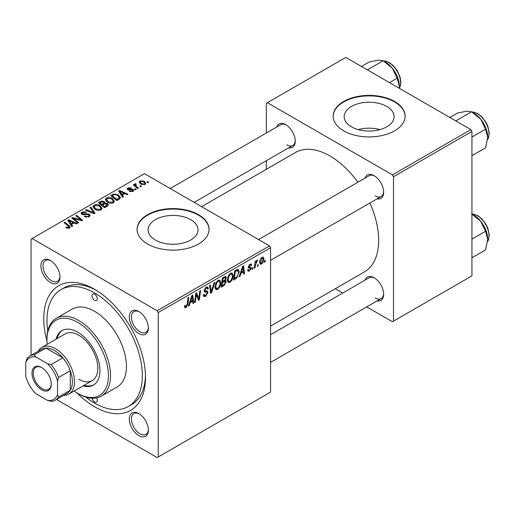 <?xml version="1.0" encoding="UTF-8"?>
<svg xmlns="http://www.w3.org/2000/svg" width="515" height="515" viewBox="0 0 515 515"><rect width="100%" height="100%" fill="white"/><g stroke="black" fill="none" stroke-linecap="round" stroke-linejoin="round"><path stroke-width="0.77" d="M386.791 106.451A24.971 14.414 0 0 0 359.573 103.322A24.971 14.414 0 0 0 344.162 116.641A24.971 14.414 0 0 0 351.475 126.838A24.971 14.414 0 0 0 378.686 129.96A24.971 14.414 0 0 0 394.104 116.641A24.971 14.414 0 0 0 386.791 106.451M380.025 129.619A24.971 14.414 0 0 0 358.24 129.619M394.567 101.468A35.973 20.767 0 0 0 355.363 96.968A35.973 20.767 0 0 0 333.16 116.152A35.973 20.767 0 0 0 343.698 130.842A35.973 20.767 0 0 0 382.896 135.342A35.973 20.767 0 0 0 405.105 116.152A35.973 20.767 0 0 0 394.567 101.468M405.099 116.396A35.973 20.767 0 0 0 394.567 101.957A35.973 20.767 0 0 0 355.562 97.412A35.973 20.767 0 0 0 333.16 116.396M155.408 240.035A24.971 14.414 180 0 1 148.095 229.845A24.971 14.414 180 0 1 163.506 216.525A24.971 14.414 180 0 1 190.724 219.648A24.971 14.414 180 0 1 198.037 229.845A24.971 14.414 180 0 1 182.619 243.164A24.971 14.414 180 0 1 155.408 240.035M198.5 214.665A35.973 20.767 0 0 0 159.302 210.165A35.973 20.767 0 0 0 137.093 229.355A35.973 20.767 0 0 0 147.631 244.039A35.973 20.767 0 0 0 186.829 248.539A35.973 20.767 0 0 0 209.039 229.355A35.973 20.767 0 0 0 198.5 214.665M209.032 229.6A35.973 20.767 0 0 0 198.5 215.154A35.973 20.767 0 0 0 159.495 210.609A35.973 20.767 0 0 0 137.093 229.6M138.831 435.619A13.487 7.789 60 0 1 129.297 419.101A13.487 7.789 60 0 1 138.831 413.59L138.831 413.59A13.487 7.789 60 0 1 148.371 430.115A13.487 7.789 60 0 1 138.831 435.619M139.378 413.925A11.993 6.92 -120 0 0 133.9 413.609A11.993 6.92 -120 0 0 132.059 423.221A11.993 6.92 -120 0 0 139.893 433.785A11.993 6.92 -120 0 0 145.887 434.377A11.993 6.92 -120 0 0 148.359 429.471M50.444 282.523A13.487 7.789 60 0 1 40.904 266.004A13.487 7.789 60 0 1 50.444 260.5L50.444 260.5A13.487 7.789 60 0 1 59.985 277.019A13.487 7.789 60 0 1 50.444 282.523M50.991 260.828A11.993 6.92 -120 0 0 45.507 260.513A11.993 6.92 -120 0 0 43.672 270.124A11.993 6.92 -120 0 0 51.506 280.688A11.993 6.92 -120 0 0 57.5 281.287A11.993 6.92 -120 0 0 59.965 276.381M138.831 333.559A13.487 7.789 60 0 1 129.297 317.034A13.487 7.789 60 0 1 138.831 311.53L138.831 311.53A13.487 7.789 60 0 1 148.371 328.049A13.487 7.789 60 0 1 138.831 333.559M139.378 311.858A11.993 6.92 -120 0 0 133.9 311.549A11.993 6.92 -120 0 0 132.059 321.154A11.993 6.92 -120 0 0 139.893 331.718A11.993 6.92 -120 0 0 145.887 332.317A11.993 6.92 -120 0 0 148.359 327.411M365.026 178.106A13.487 7.789 60 0 1 374.115 175.692L374.115 175.692A13.487 7.789 60 0 1 383.649 192.211A13.487 7.789 60 0 1 377.019 198.874M374.656 176.021A11.993 6.92 -120 0 0 369.178 175.712L258.575 239.565M276.639 127.076A13.487 7.789 60 0 1 285.722 124.662L285.722 124.662A13.487 7.789 60 0 1 295.262 141.181A13.487 7.789 60 0 1 288.632 147.844M286.269 124.991A11.993 6.92 -120 0 0 280.791 124.675L170.188 188.529M365.026 280.166A13.487 7.789 60 0 1 374.115 277.752L374.115 277.752A13.487 7.789 60 0 1 383.649 294.277A13.487 7.789 60 0 1 377.019 300.934M374.656 278.087A11.993 6.92 -120 0 0 369.178 277.772L270.568 334.705M46.955 341.001A71.946 41.535 60 0 1 94.638 289.314A71.946 41.535 60 0 1 94.638 289.321A71.946 41.535 60 0 1 145.507 377.431A71.946 41.535 60 0 1 94.638 406.798A71.946 41.535 60 0 1 76.909 392.881M96.254 290.28A67.446 38.94 -120 0 0 64.092 287.814L60.918 289.649A67.446 38.94 -120 0 0 47.76 331.106M270.568 326.098L364.388 271.926A68.946 39.803 -120 0 0 369.86 203.007M357.867 182.239A68.946 39.803 -120 0 0 329.915 155.929A68.946 39.803 -120 0 0 295.443 152.511L201.623 206.682M269.506 245.874L270.568 247.709L158.227 312.566L157.165 310.732L269.506 245.874L144.451 173.671L31.048 239.14L31.048 355.35M158.227 312.566L158.227 456.972L157.165 457.584L56.528 399.486M233.089 275.499C233.102 278.209 232.027 280.488 229.857 282.342L228.261 282.523L227.308 280.109L228.325 275.725L230.527 273.162L232.188 273.002L233.089 275.499L232.239 275.01M240.898 273.517L239.99 276.375L239.153 276.858L242.604 266.307L243.544 265.759L244.561 273.742L243.782 274.186L243.537 271.991L240.898 273.517L240.351 273.195M186.05 307.629L184.943 307.803L184.595 305.801L185.374 305.241L185.303 306.026L186.095 306.599L187.112 304.404L188.001 297.825L188.78 297.374L187.866 304.185L186.05 307.629L184.531 306.76M184.557 306.103L186.095 306.599M203.316 294.799L204.288 295.359L205.665 295.301L207.172 293.003L206.972 292.366L204.964 292.069L204.088 290.698L206.167 287.228L207.7 286.997L208.33 288.458L207.558 289.185L207.184 288.097L206.142 288.245L204.861 290.203L205.15 290.801L207.429 291.084L207.944 292.475L205.614 296.337L203.934 296.634L203.316 294.76L204.088 294.213L204.442 295.513L203.322 294.87M206.972 292.366L204.088 290.692M204.198 289.816L205.15 290.801M214.877 282.31L211.633 292.745L210.648 293.318L209.515 285.407L210.294 284.956L211.266 291.735L214.047 282.786L214.877 282.31M220.755 282.619C220.774 285.329 219.693 287.608 217.523 289.462L215.933 289.642L214.974 287.228L215.991 282.851L218.193 280.282L219.853 280.121L220.755 282.619L219.911 282.13M265.354 260.513L265.174 261.839L264.401 262.283L264.562 260.963L265.354 260.513M270.568 247.709L270.568 392.115L158.227 456.972M225.325 276.42L226.343 277.772L225.325 280.45L226.246 281.647L224.115 285.542L221.141 287.261L222.396 277.971L225.873 276.504M224.778 280.134L225.821 280.54M190.125 302.826L189.217 305.691L188.381 306.174L191.825 295.616L192.771 295.076L193.782 303.052L193.009 303.502L192.758 301.307L190.125 302.826L189.578 302.511M196.125 296.479L195.333 302.163L194.548 302.614L195.816 293.312L196.633 292.842L198.751 298.887L199.788 291.02L200.567 290.569L199.311 299.859L198.5 300.329L196.363 294.31L196.125 296.479L195.443 296.08M250.367 268.218L248.694 267.916L248.314 267.002L249.93 264.298L251.243 264.086L251.687 265.174L250.914 265.734L250.625 264.987L249.891 265.096L249.08 266.422L249.157 266.879L250.908 267.246L251.301 268.154L249.479 271.012L248.121 271.231L247.638 269.847L248.41 269.293L248.739 270.317L249.518 270.208L250.528 268.669L248.314 267.028L250.251 268.154M248.372 266.429L249.794 267.066M236.861 277.978L233.475 280.141L234.731 270.851L237.524 269.345L238.374 269.442L239.16 271.798L236.861 277.978L236.128 277.553M263.918 258.826C263.97 260.886 263.165 262.631 261.517 264.06L260.275 264.201L259.682 262.637C259.611 260.506 260.423 258.71 262.122 257.255L263.32 257.127L263.918 258.826L262.991 258.285M258.221 264.626L258.041 265.952L257.275 266.397L257.436 265.083L258.221 264.626M255.466 264.955L255.073 267.671L254.288 268.122L255.202 261.363L255.981 260.912L255.788 262.315L257.036 260.191L257.564 260.12L255.466 264.955L254.77 264.555M253.02 267.633L252.839 268.959L252.067 269.403L252.228 268.083L253.02 267.633M136.263 189.411L135.49 189.861L134.589 189.153L135.381 188.696L136.263 189.411M141.464 186.411L140.692 186.855L139.79 186.147L140.582 185.696L141.464 186.411M105.35 199.878L106.431 197.96C108.517 197.129 110.468 197.271 112.296 198.384L114.465 201.127L113.371 202.736C111.349 203.547 109.431 203.419 107.616 202.356L105.318 199.55M123.407 196.833L122.576 197.316L118.605 191.039L119.544 190.499L127.978 194.194L127.205 194.644L124.933 193.614L122.3 195.14L123.407 196.833M107.532 206L104.564 207.712L98.397 202.704L101.449 201.088L104.152 201.468L104.938 203.103L107.358 203.431L108.375 204.848L107.532 206M105.086 202.62L104.938 203.689M95.056 213.204L94.071 213.77L85.516 210.146L86.295 209.695L93.627 212.804L90.048 207.526L90.878 207.049L95.056 213.204M68.746 228.357L68.366 226.111L64.002 222.564L64.781 222.113L69.3 225.782L70.252 227.115L69.564 228.029L66.409 227.965L65.804 227.533L66.48 227.031L68.746 227.501L69.107 227.012L69.107 228.248M78.75 222.615L77.971 223.066L71.817 218.051L72.634 217.581L81.048 219.989L75.789 215.759L76.568 215.309L82.735 220.317L81.924 220.787L73.497 218.392L78.75 222.615M157.165 310.732L32.11 238.529M72.634 226.149L71.797 226.632L67.826 220.356L68.772 219.815L77.205 223.51L76.426 223.954L74.16 222.931L71.521 224.45L72.634 226.149M89.134 216.731L84.325 216.609L85.001 216.113L86.295 216.628L88.316 216.203L89.063 215.289L88.58 214.62L84.46 214.787L81.962 214.356L81.093 213.223L82.072 212.026L86.385 212.013L85.851 212.598L82.909 212.541L82.252 213.319L83.636 214.098L85.741 213.783L89.282 214.131L90.196 215.367L89.134 216.731M93.015 206.998L94.097 205.079C96.183 204.249 98.133 204.391 99.962 205.504L102.131 208.247L101.037 209.856C99.022 210.667 97.103 210.538 95.281 209.476L92.983 206.67M129.329 191.419L129.902 190.859L132.355 191.001L132.542 189.938L127.778 189.745L127.115 188.87L127.855 187.924L131.248 187.853L130.578 188.355L128.493 188.336L128.428 189.23L131.885 189.114L133.25 189.456L133.874 190.331L132.992 191.413L129.329 191.419M132.87 191.477L132.542 189.938M128.493 188.336L128.428 190.003M119.094 199.324L116.892 200.593L110.731 195.584L113.622 194.026L118.199 194.779L120.465 197.631L119.094 199.324M145.03 184.46L141.046 184.28L139.192 182.059L140.048 180.887L144.103 181.145L145.842 183.263L145.03 184.46M135.664 184.422L136.726 186.655L138.49 188.123L137.711 188.574L133.224 184.936L134.009 184.486L134.924 185.239L134.64 184.383L135.683 183.63L136.224 184.293L135.387 184.898L135.387 186.688M148.59 182.291L147.824 182.741L146.923 182.033L147.715 181.576L148.59 182.291M85.876 397.136A67.446 38.94 -120 0 0 94.638 403.129A67.446 38.94 -120 0 0 128.364 406.47L131.544 404.635A67.446 38.94 -120 0 0 145.481 375.551M470.877 129.613L471.933 131.454L393.505 176.729L392.449 174.894L470.877 129.613L345.816 57.416L266.332 103.303L266.332 133.024M266.332 160.719L266.332 169.326M393.505 176.729L393.505 321.135L392.449 321.746L366.706 306.889M342.726 293.041L335.271 288.741M393.505 321.135L471.933 275.86L471.933 131.454M392.449 174.894L267.388 102.691M375.171 195.88A11.993 6.92 -120 0 0 381.171 196.479A11.993 6.92 -120 0 0 383.636 191.574M286.784 144.85A11.993 6.92 -120 0 0 292.778 145.449A11.993 6.92 -120 0 0 295.25 140.543M375.171 297.947A11.993 6.92 -120 0 0 381.171 298.539A11.993 6.92 -120 0 0 383.636 293.634M72.634 218.714L72.634 217.581M81.048 220.549L81.048 219.989M76.568 216.403L76.568 215.309M73.497 219.422L73.497 218.392M68.772 221.843L68.772 219.815M71.521 226.194L71.521 224.45M69.905 221.843L71.076 223.71L73.182 222.493L69.004 220.613L69.905 221.843L69.905 223.632M71.076 225.493L71.076 223.71M69.004 222.216L69.004 220.613M73.182 223.497L73.182 222.493M66.48 228.003L66.48 227.031M67.053 228.261L67.053 227.443M64.781 223.201L64.781 222.113M69.3 228.164L69.3 225.782M85.001 216.95L85.001 216.113M85.239 217.053L85.239 216.255M86.295 217.33L86.295 216.628M88.316 217.118L88.316 216.203M82.072 214.414L82.072 212.026M82.69 214.665L82.69 213.886M83.636 214.813L83.636 214.098M89.282 216.648L89.282 214.131M86.295 210.474L86.295 209.695M93.627 213.583L93.627 212.804M90.878 208.775L90.878 207.049M94.097 208.652L94.097 205.079M99.962 206.496L99.962 205.504M94.194 206.972L96.093 209.051L100.225 209.328L100.972 208.189L99.112 205.903L94.94 205.594L94.194 206.972L94.194 208.736L94.194 206.972M96.093 209.875L96.093 209.051M100.225 210.204L100.225 209.328M101.449 201.951L101.449 201.088M104.152 204.056L104.152 201.468M107.358 206.097L107.358 203.431M99.897 202.839L101.822 204.404L104.024 202.775L104.024 204.133L104.024 202.775L103.412 201.932L101.217 202.08L99.897 202.839L99.897 203.927M101.822 205.485L101.822 204.404M102.543 204.989L104.622 206.676L107.197 204.706L106.566 203.869L104.178 204.043L102.543 204.989L102.543 206.071M104.622 207.68L104.622 206.676M106.792 206.431L106.792 205.382M129.902 191.689L129.902 190.859M132.355 191.702L132.355 191.001M127.855 189.79L127.855 187.924M128.943 190.08L128.943 189.436M131.885 189.758L131.885 189.114M133.25 191.245L133.25 189.456M119.544 192.533L119.544 190.499M122.3 196.878L122.3 195.14M120.677 192.533L121.855 194.393L123.954 193.177L119.776 191.303L120.677 192.533L120.677 194.322M121.855 196.176L121.855 194.393M119.776 192.9L119.776 191.303M123.954 194.181L123.954 193.177M113.622 194.928L113.622 194.026M118.199 195.751L118.199 194.779M112.231 195.719L116.957 199.556L119.293 197.47L117.381 195.198L114.452 194.586L112.231 195.719L112.231 196.807M116.957 200.56L116.957 199.556M117.948 199.987L117.948 198.983M106.431 201.532L106.431 197.96M112.296 199.376L112.296 198.384M106.508 201.603L106.508 199.627L108.42 201.932L112.56 202.208L113.306 201.069L111.446 198.784L107.275 198.475L106.528 199.852L106.528 201.616M108.42 202.756L108.42 201.932M112.56 203.084L112.56 202.208M140.048 183.572L140.048 180.887M144.103 182.162L144.103 181.145M140.692 181.293L140.209 182.02L141.734 183.784L144.361 184.067L144.805 183.372L143.331 181.589L140.692 181.293M141.734 184.608L141.734 183.784M144.361 184.743L144.361 184.067M140.582 186.771L140.582 185.696M134.009 185.567L134.009 184.486M134.924 186.314L134.924 185.239M134.969 186.346L134.969 183.816M135.683 184.409L135.683 183.63M135.381 189.771L135.381 188.696M147.715 182.651L147.715 181.576M264.504 261.453L265.174 261.839M223.246 285.04L224.115 285.542M224.546 276.735L226.343 277.772M224.302 280.521L226.246 281.647M223.027 278.602L222.641 281.499L225.145 279.697L225.576 278.255L225.3 277.559L223.027 278.602L222.364 278.216M221.971 281.113L222.641 281.499M223.484 277.34L224.353 277.843M222.493 282.587L222.068 285.722L224.276 284.402L225.48 282.066L225.222 281.338L222.493 282.587L221.823 282.201M221.399 285.336L222.068 285.722M223.259 281.139L224.128 281.641M215.032 288.02L217.523 289.462M216.596 283.153L215.746 286.823L216.403 288.522L217.581 288.426C219.229 286.9 220.034 285.078 219.989 282.967L219.332 281.203L218.167 281.299L216.596 283.153L216.01 282.819M215.006 286.398L215.746 286.823M217.414 280.862L218.167 281.299M210.474 292.076L211.633 292.745M210.345 291.207L211.266 291.735M203.322 295.011L205.614 296.337M204.088 290.705L206.818 292.275M206.18 287.216L208.33 288.458M206.019 287.319L208.33 288.651M205.382 287.808L206.142 288.245M204.114 290.26L207.944 292.475M184.737 305.698L185.303 306.026M187.19 303.799L187.866 304.185M188.645 305.363L189.217 305.691M192.9 302.543L193.782 303.052M191.895 300.805L192.758 301.307M191.574 298.449L190.55 301.584L192.655 300.367L192.192 296.344L191.574 298.449L191.007 298.121M189.984 301.256L190.55 301.584M191.683 296.054L192.192 296.344M194.664 301.777L195.333 302.163M197.721 298.294L198.751 298.887M198.037 299.125L199.311 299.859M195.732 293.943L196.363 294.31M250.052 264.234L251.687 265.174M249.311 264.762L249.891 265.096M248.475 266.075L249.08 266.422M249.254 266.976L251.301 268.154M247.638 269.95L249.479 271.012M239.417 276.046L239.99 276.375M243.672 273.227L244.561 273.742M242.668 271.495L243.537 271.991M242.346 269.139L241.323 272.268L243.428 271.057L242.964 267.028L242.346 269.139L241.78 268.811M240.763 271.946L241.323 272.268M242.456 266.738L242.964 267.028M234.801 278.37L235.67 278.873M238.316 271.308L239.16 271.798M235.361 271.482L234.402 278.602L235.394 278.029C237.434 276.632 238.432 274.682 238.387 272.19L237.454 270.42L235.361 271.482L234.692 271.096M233.733 278.216L234.402 278.602M236.462 269.847L237.853 270.491L236.597 269.77M227.366 280.9L229.857 282.342M228.93 276.034L228.081 279.703L228.737 281.402L229.909 281.306C231.563 279.78 232.362 277.958 232.317 275.847L231.666 274.077L230.501 274.18L228.93 276.034L228.338 275.692M227.34 279.278L228.081 279.703M229.748 273.742L230.501 274.18M259.695 263.011L261.517 264.06M262.09 258.054L260.455 262.096L260.854 263.339L261.523 263.281L263.152 259.264L262.74 258.002L261.504 257.719M259.74 261.684L260.455 262.096M257.371 265.566L258.041 265.952M254.404 267.285L255.073 267.671M255.125 261.935L255.788 262.315M256.47 260.815L257.255 261.266M256.354 261.002L256.869 261.292M252.17 268.572L252.839 268.959M94.638 294.213A3.747 2.163 -120 0 0 92.764 294.026A3.747 2.163 -120 0 0 92.191 297.026A3.747 2.163 -120 0 0 94.638 300.329A3.747 2.163 -120 0 0 96.511 300.515A3.747 2.163 -120 0 0 97.084 297.516A3.747 2.163 -120 0 0 94.638 294.213M92.101 398.262A3.747 2.163 -120 0 0 94.638 401.906A3.747 2.163 -120 0 0 96.511 402.093A3.747 2.163 -120 0 0 96.601 397.921M83.063 385.896A31.473 18.173 -120 0 0 93.421 385.104A31.473 18.173 -120 0 0 98.243 359.888A31.473 18.173 -120 0 0 77.681 332.149A31.473 18.173 -120 0 0 61.942 330.591A31.473 18.173 -120 0 0 56.084 339.166M62.482 330.302A31.473 18.173 -120 0 0 57.146 338.555M74.128 391.052A43.466 25.093 -120 0 0 77.681 393.338A43.466 25.093 -120 0 0 108.414 375.596A43.466 25.093 -120 0 0 77.681 322.358A43.466 25.093 -120 0 0 46.949 340.106A43.466 25.093 -120 0 0 47.155 344.323M78.743 393.949L77.681 393.338L78.743 393.949A44.966 25.962 60 0 0 101.223 396.177L117.117 386.997A44.966 25.962 -120 0 0 124.012 350.966A44.966 25.962 -120 0 0 94.638 311.343A44.966 25.962 -120 0 0 72.158 309.116L56.257 318.296A44.966 25.962 60 0 1 78.743 320.523A44.966 25.962 60 0 1 108.118 360.146A44.966 25.962 60 0 1 101.223 396.177M128.364 406.47A67.446 38.94 -120 0 0 138.702 352.421A67.446 38.94 -120 0 0 94.638 292.99A67.446 38.94 -120 0 0 60.918 289.649M38.252 351.191A26.98 15.579 60 0 1 41.934 347.335L65.251 333.875A26.98 15.579 60 0 1 78.743 335.207A26.98 15.579 60 0 1 96.363 358.981A26.98 15.579 60 0 1 92.23 380.598A26.98 15.579 60 0 1 78.743 379.265M46.949 340.106L46.949 338.883A44.966 25.962 60 0 1 56.257 318.296M84.125 385.278A31.473 18.173 -120 0 0 93.942 384.782M487.724 137.26A19.782 11.42 60 0 0 480.727 119.235A19.782 11.42 -120 0 0 473.736 113.036L471.573 111.787L480.727 119.235L485.561 129.188L487.724 137.26L485.561 147.837L471.933 155.704M471.933 137.054L485.561 129.188M455.781 120.903L471.573 111.787L466.745 111.163L457.584 113.036L449.872 117.491M471.573 213.847L480.727 221.302A19.782 11.42 -120 0 0 473.736 215.096L471.933 214.06L473.646 214.137L477.791 215.663L481.776 218.785L485.941 224.276L487.95 228.589L489.25 234.956L488.51 239.887L487.596 241.599M471.933 239.115L485.561 231.248L487.724 239.327L485.561 249.904L471.933 257.77M487.724 239.327A19.782 11.42 60 0 0 480.727 221.302L485.561 231.248M389.456 82.612L397.168 78.158L399.337 86.23L399.234 88.252M367.395 69.873L383.186 60.757L392.34 68.205L397.168 78.158M361.478 66.461L369.197 62.006L378.351 60.133L383.186 60.757M399.337 86.23A19.782 11.42 -120 0 0 392.34 68.205A19.782 11.42 -120 0 0 384.531 61.562M32.001 373.085A13.641 7.873 60 0 1 41.651 367.517A13.641 7.873 60 0 1 51.294 384.222A13.641 7.873 60 0 1 41.644 389.791A13.641 7.873 60 0 1 32.001 373.085M41.973 367.71A12.74 7.358 -120 0 0 35.915 367.253A12.74 7.358 -120 0 0 33.275 373.085A12.74 7.358 -120 0 0 38.837 385.902A12.74 7.358 -120 0 0 48.655 389.321A12.74 7.358 -120 0 0 51.288 383.842M41.934 347.335A26.98 15.579 60 0 1 62.727 354.565A26.98 15.579 60 0 1 74.501 381.712A26.98 15.579 60 0 1 68.913 394.065A26.98 15.579 60 0 1 63.731 395.327M57.545 394.644L58.607 397.007A25.48 14.71 60 0 1 55.446 400.11L67.105 393.376A25.48 14.71 -120 0 0 70.265 390.28A25.48 14.71 -120 0 0 72.383 381.712A25.48 14.71 -120 0 0 70.265 370.697A25.48 14.71 -120 0 0 62.843 357.848L45.887 348.056A25.48 14.71 -120 0 0 41.625 349.241L29.967 355.974A25.48 14.71 60 0 1 34.228 354.79L35.747 356.889A23.98 13.847 -120 0 0 25.75 362.663L25.75 376.291A23.98 13.847 -120 0 0 35.747 393.602L47.547 400.419A23.98 13.847 -120 0 0 57.545 394.644L57.545 381.016A23.98 13.847 -120 0 0 47.547 363.699L35.747 356.889M47.547 363.699L51.185 364.581L62.843 357.848A25.48 14.71 -120 0 0 45.887 348.056L34.228 354.79M58.607 397.007L70.265 390.28L70.265 370.697L58.607 377.431L57.545 381.016M25.75 362.663L26.812 359.071A25.48 14.71 60 0 1 29.967 355.974M55.446 400.11A25.48 14.71 60 0 1 51.185 401.294L47.547 400.419M51.185 364.581A25.48 14.71 60 0 1 58.607 377.431M76.439 219.3L76.439 218.611M79.201 220.053L79.201 219.384M75.016 220.658L75.016 219.545M85.741 214.601L85.741 213.783M91.432 212.65L91.432 211.832M100.296 202.614L100.296 201.61M103.077 204.68L103.077 203.676M106.064 206.843L106.064 205.846M130.057 189.99L130.057 189.346M112.579 195.52L112.579 194.522M136.726 187.775L136.726 186.655M210.043 289.089L211.008 289.642M204.12 291.136L205.891 292.153M196.498 294.831L197.644 295.488M197.123 296.724L198.359 297.438M248.333 267.311L249.627 268.058M235.619 270.336L236.482 270.839M487.608 139.411A16.486 9.521 -120 0 0 477.341 113.648A16.486 9.521 -120 0 0 472.043 112.058M487.608 241.471A16.486 9.521 -120 0 0 477.341 215.708A16.486 9.521 -120 0 0 472.043 214.118M399.28 88.284A16.486 9.521 -120 0 0 388.947 62.618A16.486 9.521 -120 0 0 383.649 61.028M89.063 215.289L89.063 216.77M82.252 213.319L82.252 214.504M100.972 208.189L100.972 209.895M107.197 204.706L107.197 206.193M128.138 188.812L128.138 189.913M119.293 197.47L119.293 199.202M113.306 201.069L113.306 202.775M140.209 182.02L140.209 183.707M144.805 183.372L144.805 184.576M225.3 277.559L224.205 276.922M225.222 281.338L224.064 280.675M219.332 281.203L217.98 280.418M216.403 288.522L214.993 287.705M207.184 288.097L205.936 287.37M248.739 270.317L247.767 269.757M250.625 264.987L249.691 264.453M249.241 266.97L248.365 266.461M231.666 274.077L230.308 273.298M228.737 281.402L227.327 280.585M262.74 258.002L261.807 257.461M260.854 263.339L259.682 262.656M487.596 139.533L488.51 137.827L489.25 132.889L487.95 126.529L485.941 122.21L481.776 116.718L477.791 113.603L473.646 112.07L471.933 111.993M270.568 260.332L381.171 196.479M381.171 298.539L270.568 362.393M292.778 145.449L194.168 202.376M383.54 60.963L385.259 61.04L389.398 62.573L393.492 65.798L397.529 71.141L400.11 77.237L400.863 81.956L400.516 85.548L399.337 88.316M68.913 394.065L92.23 380.598"/></g></svg>
